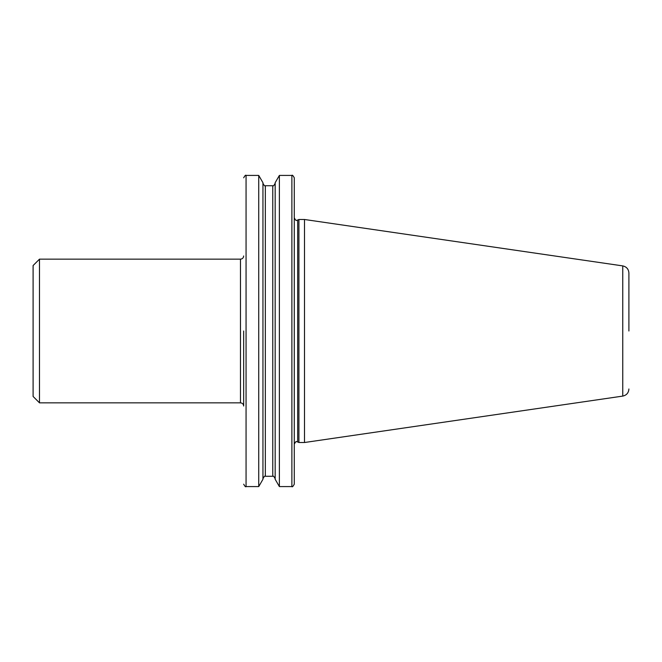 <?xml version="1.0" encoding="UTF-8"?>
<svg xmlns="http://www.w3.org/2000/svg" width="662" height="662" viewBox="0 0 662 662"><rect width="100%" height="100%" fill="white"/><g stroke="black" fill="none" stroke-linecap="round" stroke-linejoin="round"><path stroke-width="0.5" stroke-dasharray="3.31 2.48" d="M294.284 444.111L294.284 217.889M243.674 331L243.674 406.038M294.284 484.179L294.284 177.821M33.1 265.545L33.1 396.455M39.488 259.156L39.488 402.844M304.495 219.486L304.495 442.514M298.918 219.486L298.918 442.514M279.381 175.422L279.381 486.578M275.169 182.712L275.169 479.288M262.946 182.712L262.946 479.288M258.734 175.422L258.734 486.578M262.946 331L262.946 478.676L262.946 331M628.9 331L628.9 273.009M240.48 259.156L240.48 402.844M291.884 175.422L291.884 486.578M246.065 486.578L246.065 175.422M622.752 265.901L622.752 396.099M297.685 220.057L297.685 441.943M272.777 185.724L272.777 476.276M265.338 185.724L265.338 476.276"/><path stroke-width="0.99" d="M291.884 175.422C292.232 174.735 293.034 175.529 294.284 177.821L294.284 444.111C295.533 441.819 296.328 441.024 296.675 441.711L297.685 441.943L297.685 220.057L296.675 220.289C296.328 220.976 295.533 220.181 294.284 217.889L294.284 484.179C293.034 486.471 292.232 487.265 291.884 486.578L291.884 175.422L279.381 175.422L279.381 486.578L291.884 486.578M243.674 331L243.674 406.038C243.484 404.093 242.416 403.034 240.48 402.844L240.48 259.156C242.416 258.966 243.484 257.907 243.674 255.962M628.9 331L628.9 273.009C628.602 269.12 626.558 266.753 622.752 265.901L304.495 219.486L298.918 219.486L298.918 442.514L304.495 442.514L304.495 219.486M33.1 396.455L33.1 265.545L39.488 259.156L39.488 402.844L33.1 396.455M279.381 486.578L275.169 479.288L275.169 182.712L279.381 175.422M258.734 175.422L258.734 486.578L262.946 479.288L262.946 182.712L258.734 175.422L246.065 175.422L246.065 486.578C245.751 487.265 244.948 486.471 243.674 484.179M628.9 388.991C628.602 392.88 626.558 395.247 622.752 396.099L622.752 265.901M272.777 185.724L265.338 185.724L265.338 476.276L272.777 476.276L272.777 185.724C273.125 186.411 273.919 185.617 275.169 183.324M622.752 396.099L304.495 442.514M297.685 441.943L298.918 442.514M265.338 185.724C264.99 186.411 264.196 185.617 262.946 183.324M258.734 486.578L246.065 486.578M240.48 402.844L39.488 402.844M240.48 259.156L39.488 259.156M265.338 476.276C264.99 475.589 264.196 476.383 262.946 478.676M272.777 476.276C273.125 475.589 273.919 476.383 275.169 478.676M297.685 220.057L298.918 219.486M246.065 175.422C245.751 174.735 244.948 175.529 243.674 177.821"/></g></svg>

